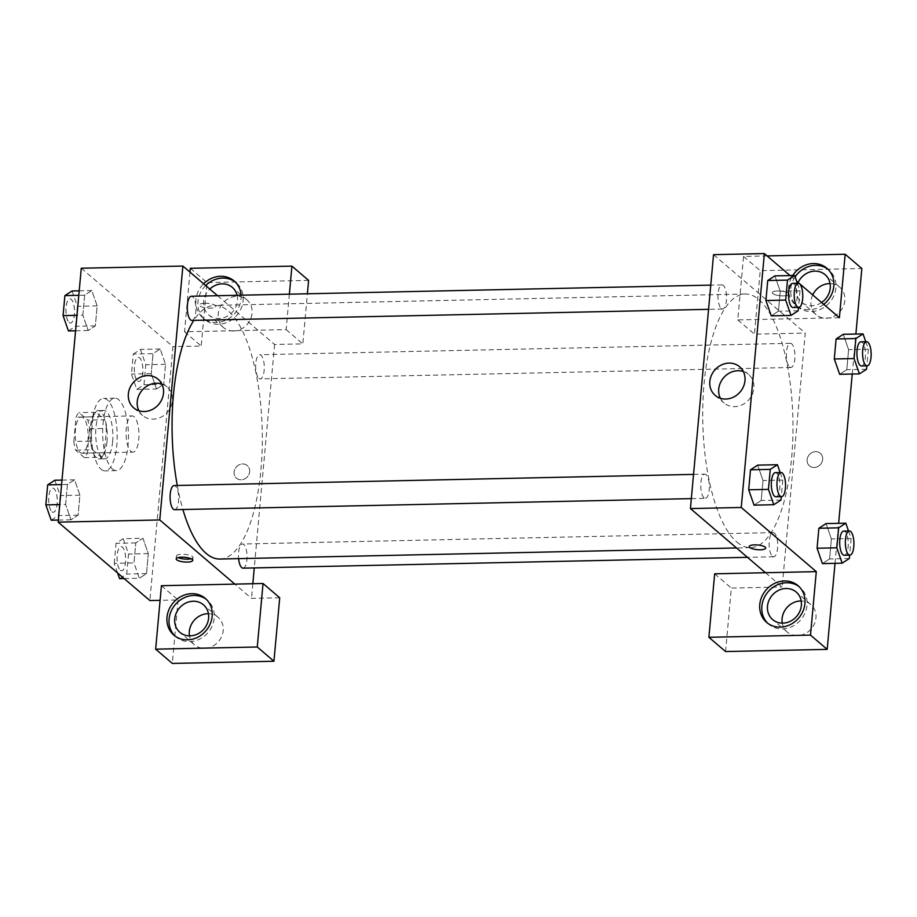 <?xml version="1.0" encoding="UTF-8"?>
<svg xmlns="http://www.w3.org/2000/svg" width="917" height="917" viewBox="0 0 917 917"><rect width="100%" height="100%" fill="white"/><g stroke="black" fill="none" stroke-linecap="round" stroke-linejoin="round"><path stroke-width="0.69" stroke-dasharray="4.58 3.44" d="M130.936 451.347A18.122 6.442 88.8 0 0 132.896 452.15A18.122 6.442 88.8 0 0 138.948 433.89A18.122 6.442 88.8 0 0 132.117 415.917A18.122 6.442 88.8 0 0 126.088 431.403A18.122 6.442 88.8 0 0 130.936 451.347M80.123 452.436A18.122 6.442 88.8 0 0 82.083 453.239A18.122 6.442 88.8 0 0 88.135 434.99A18.122 6.442 88.8 0 0 81.315 417.006A18.122 6.442 88.8 0 0 75.274 432.492A18.122 6.442 88.8 0 0 80.123 452.436M73.819 441.478L76.031 417.189A23.395 8.31 88.8 0 1 79.022 412.616L87.791 420.124A23.395 8.31 88.8 0 1 89.579 428.766L87.367 453.067A23.395 8.31 88.8 0 1 84.375 457.629L75.607 450.132A23.395 8.31 88.8 0 1 73.819 441.478L90.76 441.111L92.961 416.822L76.031 417.189M89.579 428.766L106.521 428.411L104.309 452.7L87.367 453.067M84.375 457.629L101.317 457.262L92.537 449.766L75.607 450.132M101.317 457.262A23.395 8.31 88.8 0 0 104.309 452.7M106.521 428.411A23.395 8.31 88.8 0 0 104.733 419.757L87.791 420.124M92.961 416.822A23.395 8.31 88.8 0 1 95.953 412.26L104.733 419.757M90.76 441.111A23.395 8.31 88.8 0 0 92.537 449.766M106.968 441.891A24.163 8.585 -91.2 0 1 99.151 458.913A24.163 8.585 -91.2 0 1 90.049 434.945A24.163 8.585 -91.2 0 1 98.119 410.598A24.163 8.585 -91.2 0 1 106.968 441.891M112.619 441.765A24.163 8.585 88.8 0 0 103.759 410.484A24.163 8.585 88.8 0 0 95.723 431.128A24.163 8.585 88.8 0 0 102.177 457.721A24.163 8.585 88.8 0 0 104.802 458.798A24.163 8.585 88.8 0 0 112.619 441.765M95.953 412.26L79.022 412.616M101.134 469.263A36.244 12.872 88.8 0 0 105.054 470.88A36.244 12.872 88.8 0 0 117.158 434.36A36.244 12.872 88.8 0 0 103.506 398.402A36.244 12.872 88.8 0 0 91.436 429.374A36.244 12.872 88.8 0 0 101.134 469.263M112.424 469.023A36.244 12.872 88.8 0 0 116.344 470.627A36.244 12.872 88.8 0 0 128.449 434.119A36.244 12.872 88.8 0 0 114.797 398.161A36.244 12.872 88.8 0 0 102.727 429.122A36.244 12.872 88.8 0 0 112.424 469.023M117.571 572.93L114.224 563.336L133.985 562.912L135.796 542.921L142.96 538.268L148.302 553.627L146.491 573.606L139.327 578.249L133.985 562.912L135.796 542.921L142.96 538.245M124.162 578.581L139.327 578.249L133.985 562.889M114.224 563.336L116.046 543.345L123.21 538.692L142.96 538.268L148.313 553.616L146.491 573.606L139.327 578.283M65.611 504.453L67.422 484.474L74.586 479.82L79.939 495.157L78.117 515.148L70.953 519.801L65.611 504.453L67.422 484.474L74.586 479.797L79.928 495.18L78.117 515.148L70.953 519.824L65.611 504.442L59.754 504.579M133.263 354.065L140.427 349.423L145.78 364.76L143.958 384.75L136.793 389.393L131.452 374.056L133.263 354.065L153.024 353.641L151.202 373.632L153.024 353.641L160.188 348.999L165.53 364.336L163.719 384.326L165.53 364.336L160.2 348.976L153.024 353.664M143.958 384.75L163.719 384.326L156.555 388.968L151.202 373.632L156.543 388.991M136.793 389.393L156.555 388.968L163.707 384.303M81.269 268.234L172.981 346.649L149.872 600.555M82.839 315.184L84.651 295.194L91.815 290.54L97.156 305.888L95.345 325.879L88.181 330.521L82.839 315.184L84.651 295.194L91.815 290.517L97.156 305.9L95.345 325.879L88.181 330.544L82.839 315.161L76.982 315.31M204.709 303.263A8.31 2.35 -174.8 0 0 199.298 304.96A8.31 2.35 -174.8 0 0 207.357 308.055A8.31 2.35 -174.8 0 0 215.85 306.473A8.31 2.35 -174.8 0 0 204.709 303.263M189.968 272.108L184.535 331.782L286.15 329.604L289.371 294.162M184.535 331.782L201.213 346.041L172.981 346.649M217.57 295.71L274.596 344.471L302.828 343.864L307.39 293.784M204.709 303.275A8.31 2.35 5.2 0 1 215.839 306.473A8.31 2.35 5.2 0 1 207.357 308.055A8.31 2.35 5.2 0 1 199.298 304.971A8.31 2.35 5.2 0 1 204.709 303.275M241.102 295.205A24.163 21.527 130.5 0 1 228.069 319.047A24.163 21.527 130.5 0 1 202.772 317.752A24.163 21.527 130.5 0 1 195.894 299.859A24.163 21.527 130.5 0 1 203.608 283.777M205.695 285.554A24.163 21.527 -49.5 0 0 197.98 301.647A24.163 21.527 -49.5 0 0 204.858 319.529A24.163 21.527 -49.5 0 0 236.918 315.15A24.163 21.527 -49.5 0 0 236.254 282.791A24.163 21.527 -49.5 0 0 235.188 281.943M237.113 295.285A18.122 16.151 130.5 0 1 218.98 318.474A18.122 16.151 130.5 0 1 208.778 314.932A18.122 16.151 130.5 0 1 209.81 289.073M233.571 330.945A18.122 16.151 130.5 0 1 223.37 327.415A18.122 16.151 130.5 0 1 222.877 303.149A18.122 16.151 130.5 0 1 246.925 299.859A18.122 16.151 130.5 0 1 250.616 319.001A18.122 16.151 130.5 0 1 233.571 330.945M190.312 268.303L206.99 282.562L201.213 346.041M308.605 280.384L206.99 282.562M286.15 329.604L302.828 343.864M138.925 410.759A18.81 16.758 -49.5 0 0 142.605 415.47A18.81 16.758 -49.5 0 0 167.57 412.054A18.81 16.758 -49.5 0 0 167.054 386.871A18.81 16.758 -49.5 0 0 161.828 383.971M161.426 585.699L178.104 599.947L160.097 600.337M191.08 558.762A8.31 2.35 -174.8 0 0 193.006 557.467A8.31 2.35 -174.8 0 0 184.947 554.372A8.31 2.35 -174.8 0 0 176.454 555.966A8.31 2.35 -174.8 0 0 178.116 557.582M174.964 635.985A24.163 21.527 -49.5 0 0 175.972 636.914A24.163 21.527 -49.5 0 0 208.033 632.535A24.163 21.527 -49.5 0 0 207.38 600.177A24.163 21.527 -49.5 0 0 206.302 599.328M208.434 613.714A18.122 16.151 130.5 0 1 218.04 617.244A18.122 16.151 130.5 0 1 221.731 636.387A18.122 16.151 130.5 0 1 204.686 648.33A18.122 16.151 130.5 0 1 194.484 644.8A18.122 16.151 130.5 0 1 189.498 635.859M178.104 599.947L172.327 663.427M279.719 597.769L251.499 598.377L234.821 584.118M249.642 471.705A8.31 7.405 -49.5 0 0 247.281 465.561A8.31 7.405 -49.5 0 0 236.254 467.062A8.31 7.405 -49.5 0 0 236.483 478.193A8.31 7.405 -49.5 0 0 244.598 478.949A8.31 7.405 -49.5 0 0 249.642 471.705A8.31 7.405 130.5 0 1 244.598 478.949A8.31 7.405 130.5 0 1 236.483 478.181A8.31 7.405 130.5 0 1 236.254 467.062A8.31 7.405 130.5 0 1 247.281 465.561A8.31 7.405 130.5 0 1 249.642 471.705M274.596 344.471L254.261 567.921M252.828 583.728L251.499 598.377M258.938 378.343A12.081 4.287 88.8 0 0 260.245 378.881A12.081 4.287 88.8 0 0 264.279 366.708A12.081 4.287 88.8 0 0 259.729 354.719A12.081 4.287 88.8 0 0 255.705 365.046A12.081 4.287 88.8 0 0 258.938 378.343M243.016 568.162A12.081 4.287 88.8 0 0 247.051 555.989A12.081 4.287 88.8 0 0 242.501 543.999A12.081 4.287 88.8 0 0 238.615 558.636M191.871 320.434A12.081 4.287 88.8 0 0 195.906 308.261A12.081 4.287 88.8 0 0 191.355 296.271M174.643 509.703A12.081 4.287 88.8 0 0 178.677 497.541A12.081 4.287 88.8 0 0 174.127 485.552M219.908 559.038A126.855 45.071 88.8 0 0 262.251 431.242A126.855 45.071 88.8 0 0 214.463 305.384A126.855 45.071 88.8 0 0 193.819 320.388M177.279 485.483A126.855 45.071 88.8 0 0 182.896 509.531M736.821 542.004A126.855 45.071 88.8 0 0 750.564 547.655A126.855 45.071 88.8 0 0 792.907 419.86A126.855 45.071 88.8 0 0 745.12 294.002A126.855 45.071 88.8 0 0 702.903 402.38A126.855 45.071 88.8 0 0 736.821 542.004M703.992 497.782A12.081 4.287 -91.2 0 1 700.771 484.474A12.081 4.287 -91.2 0 1 704.783 474.158A12.081 4.287 -91.2 0 1 706.101 474.697A12.081 4.287 -91.2 0 1 709.334 487.993A12.081 4.287 -91.2 0 1 705.311 498.309A12.081 4.287 -91.2 0 1 703.992 497.782M789.594 366.949A12.081 4.287 88.8 0 0 790.901 367.488A12.081 4.287 88.8 0 0 794.936 355.315A12.081 4.287 88.8 0 0 790.385 343.336A12.081 4.287 88.8 0 0 786.362 353.653A12.081 4.287 88.8 0 0 789.594 366.949M772.366 556.229A12.081 4.287 88.8 0 0 773.684 556.768A12.081 4.287 88.8 0 0 777.708 544.595A12.081 4.287 88.8 0 0 773.157 532.605A12.081 4.287 88.8 0 0 769.145 542.933A12.081 4.287 88.8 0 0 772.366 556.229M721.221 308.502A12.081 4.287 88.8 0 0 722.527 309.04A12.081 4.287 88.8 0 0 726.562 296.867A12.081 4.287 88.8 0 0 722.011 284.878A12.081 4.287 88.8 0 0 717.988 295.205A12.081 4.287 88.8 0 0 721.221 308.502M765.477 572.724L782.155 586.983L805.264 333.077L754.45 334.166L760.227 270.687L861.842 268.509M713.541 254.662L805.264 333.077M814.158 467.51A8.31 7.405 -49.5 0 0 821.964 462.03A8.31 7.405 -49.5 0 0 820.268 453.262A8.31 7.405 -49.5 0 0 809.252 454.763A8.31 7.405 -49.5 0 0 809.482 465.882A8.31 7.405 -49.5 0 0 814.158 467.51M812.714 294.919A18.122 16.151 -49.5 0 0 816.13 314.68A18.122 16.151 -49.5 0 0 826.332 318.222A18.122 16.151 -49.5 0 0 843.376 306.278A18.122 16.151 -49.5 0 0 839.685 287.136A18.122 16.151 -49.5 0 0 830.08 283.594M782.258 623.136A18.122 16.151 -49.5 0 0 787.244 632.077A18.122 16.151 -49.5 0 0 797.446 635.607A18.122 16.151 -49.5 0 0 814.491 623.663A18.122 16.151 -49.5 0 0 810.8 604.521A18.122 16.151 -49.5 0 0 801.194 600.979M835.02 563.313L838.654 523.332M852.237 374.033L855.882 334.063M725.565 651.551L731.342 588.072L782.155 586.983M814.147 467.51A8.31 7.405 130.5 0 1 809.47 465.882A8.31 7.405 130.5 0 1 809.252 454.763A8.31 7.405 130.5 0 1 820.268 453.262A8.31 7.405 130.5 0 1 821.964 462.03A8.31 7.405 130.5 0 1 814.147 467.51M821.598 302.507A18.122 16.151 130.5 0 1 811.74 305.751A18.122 16.151 130.5 0 1 801.538 302.209A18.122 16.151 130.5 0 1 798.122 282.447M795.142 276.819A24.163 21.527 -49.5 0 0 790.741 288.924A24.163 21.527 -49.5 0 0 797.618 306.805A24.163 21.527 -49.5 0 0 829.679 302.427A24.163 21.527 -49.5 0 0 829.014 270.068A24.163 21.527 -49.5 0 0 827.948 269.22M823.741 304.341A24.163 21.527 130.5 0 1 795.532 305.017A24.163 21.527 130.5 0 1 788.654 287.136A24.163 21.527 130.5 0 1 792.746 275.49M767.724 623.262A24.163 21.527 -49.5 0 0 768.733 624.19A24.163 21.527 -49.5 0 0 800.793 619.812A24.163 21.527 -49.5 0 0 800.128 587.453A24.163 21.527 -49.5 0 0 799.062 586.605M714.664 573.813L731.342 588.072M839.387 317.729L737.772 319.907L743.549 256.428L767.105 255.923M743.549 256.428L760.227 270.687M737.772 319.907L754.45 334.166M865.751 341.709L868.376 349.251L848.615 349.675L843.273 334.327L848.615 349.686L846.804 369.666L839.64 374.308L834.298 358.948M848.615 349.675L846.804 369.666L839.685 374.308M797.377 283.261L800.002 290.792L780.241 291.216L774.899 275.879L780.241 291.239M798.18 310.783L778.43 311.207L780.241 291.216L778.43 311.207L771.312 315.861M778.43 311.207L771.266 315.861L765.924 300.501M780.149 472.542L782.774 480.072L763.024 480.497L757.671 465.16L763.013 480.519L761.202 500.487L754.083 505.129L748.696 489.781M848.523 530.989L851.148 538.52L831.387 538.944L826.045 523.607L831.387 538.967L829.576 558.934L822.457 563.588L817.07 548.228M790.064 275.547L796.655 281.198M720.395 398.276A18.81 16.758 -49.5 0 0 724.075 402.987A18.81 16.758 -49.5 0 0 749.04 399.571A18.81 16.758 -49.5 0 0 748.513 374.388A18.81 16.758 -49.5 0 0 743.297 371.488M765.729 548.079L765.729 548.068A8.31 2.35 -174.8 0 0 757.671 544.985A8.31 2.35 -174.8 0 0 749.189 546.566L749.189 546.566M777.708 290.964A8.31 2.35 -174.8 0 0 772.297 292.661A8.31 2.35 -174.8 0 0 780.356 295.755A8.31 2.35 -174.8 0 0 788.838 294.162A8.31 2.35 -174.8 0 0 777.708 290.964A8.31 2.35 5.2 0 1 788.838 294.174A8.31 2.35 5.2 0 1 780.356 295.755A8.31 2.35 5.2 0 1 772.297 292.661A8.31 2.35 5.2 0 1 777.708 290.964M782.774 480.072L781.261 496.682M775.874 496.796A12.081 4.287 88.8 0 0 779.909 484.635A12.081 4.287 88.8 0 0 775.358 472.645M763.024 480.497L761.202 500.487L754.038 505.141M780.963 500.063L761.202 500.487M800.002 290.792L798.489 307.401M793.102 307.527A12.081 4.287 88.8 0 0 797.137 295.354A12.081 4.287 88.8 0 0 792.586 283.364M851.148 538.52L849.635 555.14M844.248 555.255A12.081 4.287 88.8 0 0 848.282 543.082A12.081 4.287 88.8 0 0 843.732 531.092M831.387 538.944L829.576 558.934L822.411 563.588M849.337 558.51L829.576 558.934M868.376 349.251L866.863 365.86M861.476 365.975A12.081 4.287 88.8 0 0 865.499 353.802A12.081 4.287 88.8 0 0 860.948 341.812M866.554 369.242L846.804 369.666M54.837 480.244L60.178 495.581L58.356 515.572L51.192 520.226M51.96 511.778A12.081 4.287 88.8 0 0 53.278 512.316A12.081 4.287 88.8 0 0 57.301 500.143A12.081 4.287 88.8 0 0 52.75 488.153A12.081 4.287 88.8 0 0 48.727 498.481A12.081 4.287 88.8 0 0 51.96 511.778M74.586 479.82L61.989 480.095M79.939 495.157L60.178 495.581M78.117 515.148L58.356 515.572M70.953 519.801L58.344 520.065M67.422 484.474L61.577 484.589M51.914 511.778A12.081 4.287 88.8 0 0 53.232 512.316A12.081 4.287 88.8 0 0 57.255 500.143A12.081 4.287 88.8 0 0 52.705 488.153A12.081 4.287 88.8 0 0 48.693 498.481A12.081 4.287 88.8 0 0 51.914 511.778M72.053 290.964L77.406 306.312L75.584 326.303L68.42 330.945M69.188 322.497A12.081 4.287 88.8 0 0 70.494 323.036A12.081 4.287 88.8 0 0 74.529 310.863A12.081 4.287 88.8 0 0 69.979 298.873A12.081 4.287 88.8 0 0 65.955 309.201A12.081 4.287 88.8 0 0 69.188 322.497M91.815 290.54L79.206 290.815M97.156 305.888L77.406 306.312M95.345 325.879L75.584 326.303M88.181 330.521L75.572 330.796M84.651 295.194L78.805 295.32M69.142 322.497A12.081 4.287 88.8 0 0 70.449 323.036A12.081 4.287 88.8 0 0 74.483 310.863A12.081 4.287 88.8 0 0 69.933 298.873A12.081 4.287 88.8 0 0 65.909 309.201A12.081 4.287 88.8 0 0 69.142 322.497M123.21 538.692L128.552 554.04L126.729 574.031L119.565 578.673M120.333 570.225A12.081 4.287 88.8 0 0 121.64 570.764A12.081 4.287 88.8 0 0 125.675 558.591A12.081 4.287 88.8 0 0 121.124 546.601A12.081 4.287 88.8 0 0 117.101 556.928A12.081 4.287 88.8 0 0 120.333 570.225M148.313 553.616L128.552 554.04M146.491 573.606L126.729 574.031M135.796 542.921L116.046 543.345M120.287 570.225A12.081 4.287 88.8 0 0 121.606 570.764A12.081 4.287 88.8 0 0 125.629 558.591A12.081 4.287 88.8 0 0 121.078 546.612A12.081 4.287 88.8 0 0 117.055 556.928A12.081 4.287 88.8 0 0 120.287 570.225M137.561 380.945A12.081 4.287 88.8 0 0 138.868 381.483A12.081 4.287 88.8 0 0 142.903 369.31A12.081 4.287 88.8 0 0 138.352 357.332A12.081 4.287 88.8 0 0 134.329 367.648A12.081 4.287 88.8 0 0 137.561 380.945M160.188 348.999L140.427 349.423M165.53 364.336L145.78 364.76M151.202 373.632L131.452 374.056M137.516 380.945A12.081 4.287 88.8 0 0 138.822 381.483A12.081 4.287 88.8 0 0 142.857 369.322A12.081 4.287 88.8 0 0 138.307 357.332A12.081 4.287 88.8 0 0 134.283 367.648A12.081 4.287 88.8 0 0 137.516 380.945M82.083 453.239L132.896 452.15M81.315 417.006L132.117 415.917M103.759 410.484L98.119 410.598M104.802 458.798L99.151 458.913M114.797 398.161L103.506 398.402M116.344 470.627L105.054 470.88M202.772 317.752L204.858 319.529M234.179 281.015L236.254 282.791M246.925 299.859L232.333 287.388M223.37 327.415L208.778 314.932M133.699 407.847L142.605 415.47M158.148 379.26L167.054 386.871M192.742 560.379L193.006 557.467M176.19 558.866L176.454 555.966M173.886 635.137L175.972 636.914M205.293 598.4L207.38 600.177M218.04 617.244L203.448 604.773M194.484 644.8L179.892 632.317M745.12 294.002L214.463 305.384M750.564 547.655L736.5 547.953M691.338 498.619L705.311 498.309M693.539 474.398L704.783 474.158M790.385 343.336L259.729 354.719M790.901 367.488L260.245 378.881M773.157 532.605L242.501 543.999M773.684 556.768L747.47 557.33M722.011 284.878L710.767 285.118M722.527 309.04L708.566 309.338M839.685 287.136L825.094 274.664M816.13 314.68L801.538 302.209M795.532 305.017L797.618 306.805M826.928 268.291L829.014 270.068M810.8 604.521L796.208 592.05M787.244 632.077L772.653 619.594M766.646 622.402L768.733 624.19M798.054 585.676L800.128 587.453M715.168 395.365L724.075 402.987M739.618 366.777L748.513 374.388"/><path stroke-width="1.38" d="M160.097 600.337L149.872 600.555L58.161 522.151L81.269 268.234L182.884 266.056L217.57 295.71M203.608 283.777A24.163 21.527 130.5 0 1 234.179 281.015A24.163 21.527 130.5 0 1 241.102 295.205M289.371 294.162L291.927 266.125L190.312 268.303L189.968 272.108M235.188 281.943A24.163 21.527 -49.5 0 0 205.695 285.554M209.81 289.073A18.122 16.151 130.5 0 1 222.132 283.846A18.122 16.151 130.5 0 1 232.333 287.388A18.122 16.151 130.5 0 1 237.113 295.285M291.927 266.125L308.605 280.384L307.39 293.784M147.557 375.592A18.81 16.758 130.5 0 1 158.148 379.26A18.81 16.758 130.5 0 1 158.664 404.443A18.81 16.758 130.5 0 1 133.699 407.847A18.81 16.758 130.5 0 1 129.87 387.983A18.81 16.758 130.5 0 1 147.557 375.592M234.821 584.118L161.426 585.699L155.649 649.167L257.264 646.989L263.041 583.51L234.821 584.118L159.776 519.962L58.161 522.151M159.776 519.962L182.884 266.056M161.828 383.971A18.81 16.758 -49.5 0 0 156.463 383.203A18.81 16.758 -49.5 0 0 140.335 392.659A18.81 16.758 -49.5 0 0 138.925 410.759M187.332 562.075A8.31 2.35 5.2 0 1 176.19 558.866A8.31 2.35 5.2 0 1 184.684 557.284A8.31 2.35 5.2 0 1 192.742 560.379A8.31 2.35 5.2 0 1 187.332 562.075M178.116 557.582A8.31 2.35 -174.8 0 0 187.595 559.164A8.31 2.35 -174.8 0 0 191.08 558.762M167.009 617.256A24.163 21.527 130.5 0 1 181.669 596.188A24.163 21.527 130.5 0 1 205.293 598.4A24.163 21.527 130.5 0 1 205.958 630.758A24.163 21.527 130.5 0 1 173.886 635.137A24.163 21.527 130.5 0 1 167.009 617.256M206.302 599.328A24.163 21.527 -49.5 0 0 183.079 598.308A24.163 21.527 -49.5 0 0 169.095 619.032A24.163 21.527 -49.5 0 0 174.964 635.985M193.246 601.231A18.122 16.151 130.5 0 1 203.448 604.773A18.122 16.151 130.5 0 1 207.139 623.915A18.122 16.151 130.5 0 1 190.094 635.859A18.122 16.151 130.5 0 1 179.892 632.317A18.122 16.151 130.5 0 1 176.202 613.186A18.122 16.151 130.5 0 1 193.246 601.231M189.498 635.859A18.122 16.151 130.5 0 1 208.434 613.714M155.649 649.167L172.327 663.427L273.942 661.249L279.719 597.769L263.041 583.51M257.264 646.989L273.942 661.249M254.261 567.921L252.828 583.728M238.615 558.636A12.081 4.287 88.8 0 0 241.71 567.623A12.081 4.287 88.8 0 0 243.016 568.162L747.47 557.33M710.767 285.118L191.355 296.271A12.081 4.287 88.8 0 0 187.332 306.599A12.081 4.287 88.8 0 0 190.564 319.895A12.081 4.287 88.8 0 0 191.871 320.434L708.566 309.338M693.539 474.398L174.127 485.552A12.081 4.287 88.8 0 0 170.103 495.868A12.081 4.287 88.8 0 0 173.336 509.164A12.081 4.287 88.8 0 0 174.643 509.703L691.338 498.619M182.896 509.531A126.855 45.071 88.8 0 0 206.153 553.398A126.855 45.071 88.8 0 0 219.908 559.038L736.5 547.953M193.819 320.388A126.855 45.071 88.8 0 0 177.279 485.483M765.477 572.724L714.664 573.813L708.887 637.292L810.513 635.114L816.29 571.635L765.477 572.724L690.432 508.568L713.541 254.662L764.354 253.573L790.064 275.547M830.08 283.594A18.122 16.151 -49.5 0 0 812.714 294.919M801.194 600.979A18.122 16.151 -49.5 0 0 782.258 623.136M708.887 637.292L725.565 651.551L827.18 649.374L835.02 563.313M838.654 523.332L852.237 374.033M855.882 334.063L861.842 268.509L845.165 254.25L839.387 317.729L796.655 281.198M798.122 282.447A18.122 16.151 130.5 0 1 814.892 271.123A18.122 16.151 130.5 0 1 825.094 274.664A18.122 16.151 130.5 0 1 821.598 302.507M827.948 269.22A24.163 21.527 -49.5 0 0 795.142 276.819M792.746 275.49A24.163 21.527 130.5 0 1 826.928 268.291A24.163 21.527 130.5 0 1 823.741 304.341M782.854 623.136A18.122 16.151 130.5 0 1 772.653 619.594A18.122 16.151 130.5 0 1 772.16 595.328A18.122 16.151 130.5 0 1 796.208 592.05A18.122 16.151 130.5 0 1 799.899 611.192A18.122 16.151 130.5 0 1 782.854 623.136M799.062 586.605A24.163 21.527 -49.5 0 0 775.839 585.585A24.163 21.527 -49.5 0 0 761.855 606.309A24.163 21.527 -49.5 0 0 767.724 623.262M759.769 604.521A24.163 21.527 130.5 0 1 774.429 583.464A24.163 21.527 130.5 0 1 798.054 585.676A24.163 21.527 130.5 0 1 798.707 618.035A24.163 21.527 130.5 0 1 766.646 622.402A24.163 21.527 130.5 0 1 759.769 604.521M810.513 635.114L827.18 649.374M767.105 255.923L845.165 254.25M839.685 374.308L834.287 358.971L836.109 338.981L843.273 334.304L863.035 333.903L865.751 341.709M798.489 307.401L798.18 310.783L791.016 315.437L771.266 315.861L765.913 300.512L767.735 280.522L774.899 275.857M781.261 496.682L780.963 500.063L773.799 504.717L754.038 505.164L748.696 489.793L750.507 469.802L757.671 465.125L777.433 464.736L780.149 472.542M849.635 555.14L849.337 558.51L842.173 563.164L822.411 563.611L817.07 548.24L818.881 528.261L826.045 523.584L845.806 523.183L848.523 530.989M816.29 571.635L741.245 507.479L764.354 253.573M729.026 363.109A18.81 16.758 130.5 0 1 739.618 366.777A18.81 16.758 130.5 0 1 740.134 391.96A18.81 16.758 130.5 0 1 715.168 395.365A18.81 16.758 130.5 0 1 711.34 375.5A18.81 16.758 130.5 0 1 729.026 363.109M741.245 507.479L690.432 508.568M743.297 371.488A18.81 16.758 -49.5 0 0 737.933 370.72A18.81 16.758 -49.5 0 0 721.805 380.177A18.81 16.758 -49.5 0 0 720.395 398.276M760.331 549.776A8.31 2.35 5.2 0 1 749.189 546.566A8.31 2.35 5.2 0 1 757.671 544.985A8.31 2.35 5.2 0 1 765.729 548.079A8.31 2.35 5.2 0 1 760.331 549.776M749.189 546.566A8.31 2.35 -174.8 0 0 760.331 549.764A8.31 2.35 -174.8 0 0 765.729 548.068M773.799 504.717L768.446 489.369L770.269 469.378L777.433 464.736M780.997 472.519L775.358 472.645A12.081 4.287 88.8 0 0 771.335 482.961A12.081 4.287 88.8 0 0 774.567 496.257A12.081 4.287 88.8 0 0 775.874 496.796L781.525 496.682A12.081 4.287 88.8 0 0 785.548 484.508A12.081 4.287 88.8 0 0 780.997 472.519A12.081 4.287 88.8 0 0 776.974 482.846A12.081 4.287 88.8 0 0 780.207 496.143A12.081 4.287 88.8 0 0 781.525 496.682M768.446 489.369L748.696 489.793L750.507 469.802L757.671 465.16M770.269 469.378L750.507 469.802M791.016 315.437L785.674 300.088L787.497 280.098L794.661 275.455L797.377 283.261M798.226 283.238L792.586 283.364A12.081 4.287 88.8 0 0 788.563 293.692A12.081 4.287 88.8 0 0 791.795 306.989A12.081 4.287 88.8 0 0 793.102 307.527L798.741 307.401A12.081 4.287 88.8 0 0 802.776 295.228A12.081 4.287 88.8 0 0 798.226 283.238A12.081 4.287 88.8 0 0 794.202 293.566A12.081 4.287 88.8 0 0 797.435 306.863A12.081 4.287 88.8 0 0 798.741 307.401M794.661 275.455L774.899 275.879L767.735 280.522L765.913 300.512L785.674 300.088M787.497 280.098L767.735 280.522M842.173 563.164L836.82 547.816L838.642 527.837L845.806 523.183M849.371 530.977L843.732 531.092A12.081 4.287 88.8 0 0 839.708 541.42A12.081 4.287 88.8 0 0 842.941 554.716A12.081 4.287 88.8 0 0 844.248 555.255L849.887 555.129A12.081 4.287 88.8 0 0 853.922 542.956A12.081 4.287 88.8 0 0 849.371 530.977A12.081 4.287 88.8 0 0 845.348 541.294A12.081 4.287 88.8 0 0 848.58 554.59A12.081 4.287 88.8 0 0 849.887 555.129M836.82 547.816L817.07 548.24L818.881 528.261L826.045 523.607M838.642 527.837L818.881 528.261M866.863 365.86L866.554 369.242L859.389 373.884L854.048 358.547L855.87 338.556L863.035 333.903M866.599 341.697L860.948 341.812A12.081 4.287 88.8 0 0 856.937 352.139A12.081 4.287 88.8 0 0 860.157 365.436A12.081 4.287 88.8 0 0 861.476 365.975L867.115 365.849A12.081 4.287 88.8 0 0 871.15 353.687A12.081 4.287 88.8 0 0 866.599 341.697A12.081 4.287 88.8 0 0 862.576 352.013A12.081 4.287 88.8 0 0 865.808 365.31A12.081 4.287 88.8 0 0 867.115 365.849M859.389 373.884L839.64 374.308M854.048 358.547L834.287 358.971L836.109 338.981L843.273 334.327M855.87 338.556L836.109 338.981M58.344 520.065L51.192 520.226L45.85 504.877L47.673 484.898L54.837 480.244L61.989 480.095M59.754 504.579L45.85 504.877M61.577 484.589L47.673 484.898M75.572 330.796L68.42 330.945L63.078 315.608L64.889 295.618L72.053 290.964L79.206 290.815M76.982 315.31L63.078 315.608M78.805 295.32L64.889 295.618M124.162 578.581L119.565 578.673L117.571 572.93"/></g></svg>
